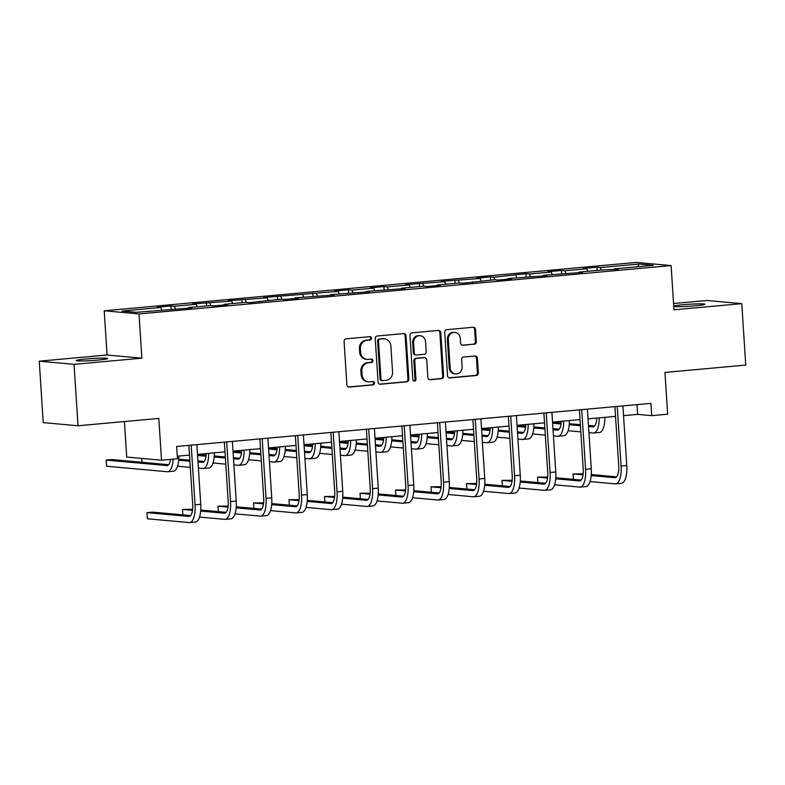 <?xml version="1.0" encoding="UTF-8"?>
<svg xmlns="http://www.w3.org/2000/svg" width="785" height="785" viewBox="0 0 785 785"><rect width="100%" height="100%" fill="white"/><g stroke="black" fill="none" stroke-linecap="round" stroke-linejoin="round"><path stroke-width="1.18" d="M371.56 338.207A1.698 1.57 95.2 0 0 369.882 336.667L346.156 338.826A2.424 2.237 95.2 0 0 344.075 341.436L346.882 384.856A2.424 2.237 95.2 0 0 349.266 387.064L373.003 384.905A1.698 1.57 95.2 0 0 373.052 381.53A1.698 1.57 95.2 0 0 372.787 381.53L369.715 381.814A7.752 7.163 95.2 0 1 368.518 381.814A7.752 7.163 95.2 0 1 362.071 374.739L361.836 371.128A7.752 7.163 95.2 0 1 368.479 362.758L371.55 362.474A1.698 1.57 95.2 0 0 371.599 359.098A1.698 1.57 95.2 0 0 371.334 359.098L368.263 359.383A7.752 7.163 95.2 0 1 367.066 359.383A7.752 7.163 95.2 0 1 360.619 352.308L360.384 348.687A7.752 7.163 95.2 0 1 367.037 340.317L370.108 340.042A1.698 1.57 95.2 0 0 371.56 338.207M367.066 359.383L366.124 359.295A7.752 7.163 95.2 0 1 359.677 352.22L359.442 348.609A7.752 7.163 95.2 0 1 366.095 340.239L369.166 339.954A1.698 1.57 95.2 0 0 369.637 336.686M348.432 386.976L372.061 384.827A1.698 1.57 95.2 0 0 372.541 381.559M368.518 381.814L367.576 381.726A7.752 7.163 95.2 0 1 361.129 374.661L360.894 371.04A7.752 7.163 95.2 0 1 367.547 362.67L370.618 362.395A1.698 1.57 95.2 0 0 371.089 359.118M673.746 306.493A15.788 1.011 -3.7 0 0 695.117 305.816A15.788 1.011 -3.7 0 0 704.861 304.256A15.788 1.011 -3.7 0 0 683.087 304.727A15.788 1.011 -3.7 0 0 673.716 306.052M85.908 359A15.788 1.011 -3.7 0 0 76.165 360.57A15.788 1.011 -3.7 0 0 97.939 360.099A15.788 1.011 -3.7 0 0 107.682 358.529A15.788 1.011 -3.7 0 0 85.908 359M474.248 344.291A2.424 2.237 95.2 0 0 476.328 341.671L475.533 329.494A2.424 2.237 95.2 0 0 473.149 327.276L446.783 329.68A2.424 2.237 95.2 0 0 444.712 332.29L447.519 375.711A2.424 2.237 95.2 0 0 449.903 377.919L476.269 375.524A2.424 2.237 95.2 0 0 478.35 372.904L477.398 358.195A2.424 2.237 95.2 0 0 475.003 355.988L463.719 357.008A2.424 2.237 95.2 0 0 461.649 359.628L462.12 366.919A6.476 5.986 95.2 0 1 455.555 373.915A6.476 5.986 95.2 0 1 450.168 368.008L448.313 339.424A6.476 5.986 95.2 0 1 454.878 332.428A6.476 5.986 95.2 0 1 460.265 338.335L460.579 343.104A2.424 2.237 95.2 0 0 462.964 345.312L473.306 344.203A2.424 2.237 95.2 0 0 475.386 341.583L474.601 329.406A2.424 2.237 95.2 0 0 473.041 327.286M74.045 364.338L141.869 358.166L107.074 355.016L39.25 361.178L74.045 364.338L78.019 425.774L158.815 418.425L161.514 460.206L177.449 458.754L176.654 446.469L650.932 403.362L651.727 415.648L667.662 414.205L664.954 372.424L745.75 365.084L741.776 303.648L706.981 300.488L673.55 303.53M141.869 358.166L139.004 313.931L671.096 265.575L673.962 309.81L741.776 303.648M406.061 335.803A2.424 2.237 95.2 0 0 403.676 333.596L377.31 335.99A2.424 2.237 95.2 0 0 375.24 338.61L378.046 382.02A2.424 2.237 95.2 0 0 380.431 384.238L406.797 381.834A2.424 2.237 95.2 0 0 408.867 379.224L406.061 335.803L405.119 335.715A2.424 2.237 95.2 0 0 403.568 333.605M412.046 332.83L438.413 330.436A2.424 2.237 95.2 0 1 440.797 332.644L443.603 376.064A2.424 2.237 95.2 0 1 441.533 378.684L430.249 379.704A2.424 2.237 95.2 0 1 427.854 377.497L426.716 359.893A2.424 2.237 95.2 0 0 424.332 357.675L416.845 358.362A2.424 2.237 95.2 0 0 414.765 360.972L415.952 379.302A1.698 1.57 95.2 0 1 414.235 381.137A1.698 1.57 95.2 0 1 412.832 379.587L409.976 335.45A2.424 2.237 95.2 0 1 412.046 332.83M78.019 425.774L43.224 422.615L39.25 361.178M139.004 313.931L104.209 310.781L636.301 262.425L671.096 265.575M597.13 270.442L596.914 267.234L583.265 268.48L586.699 268.794L564.847 270.776L561.412 270.462L547.763 271.708L551.198 272.012L529.345 274.004L525.911 273.69L493.843 277.233L490.409 276.919L476.75 278.155L480.185 278.469L441.248 281.383L444.683 281.697L405.747 284.612L409.181 284.926L387.329 286.908L383.904 286.594L370.245 287.84L373.68 288.154L351.827 290.136L348.393 289.822L334.744 291.068L338.178 291.372L263.74 297.515L267.165 297.829L228.229 300.743L231.663 301.057L192.727 303.972L196.162 304.286L174.319 306.268L170.885 305.954L157.226 307.2L160.66 307.514L121.969 311.027L136.266 312.322L192.04 307.877L188.606 307.563L188.4 308.211M596.914 267.234L600.348 267.548L639.039 264.035L653.336 265.33L614.645 268.843L618.08 269.157L600.996 270.089L579.144 272.071L582.578 272.385L543.642 275.299L547.076 275.613L508.14 278.528L511.575 278.842L497.916 280.078L494.481 279.764L462.414 283.307L458.98 282.992L437.127 284.975L440.562 285.289L426.912 286.535L423.478 286.221L401.626 288.203L405.06 288.517L366.124 291.431L369.558 291.745L330.622 294.66L334.057 294.974L295.121 297.888L298.555 298.202L284.896 299.438L281.462 299.124L249.394 302.667L245.96 302.353L224.118 304.335L227.542 304.649L213.893 305.895L210.458 305.581L188.606 307.563M587.779 271.286L586.699 268.794M565.965 273.357L564.847 270.776M579.144 272.071L578.928 272.719M552.277 274.514L551.198 272.012M530.464 276.585L529.345 274.004M543.642 275.299L543.426 275.937M516.765 277.743L515.686 275.241M494.962 279.813L493.843 277.233M508.14 278.528L507.924 279.166M481.264 280.971L480.185 278.469M459.451 283.032L458.342 280.461M472.639 281.756L472.423 282.394M445.762 284.19L444.683 281.697M423.949 286.26L422.84 283.679M437.127 284.975L436.921 285.622M410.261 287.418L409.181 284.926M388.447 289.488L387.329 286.908M401.626 288.203L401.42 288.851M374.759 290.646L373.68 288.154M352.946 292.717L351.827 290.136M366.124 291.431L365.918 292.079M339.257 293.875L338.178 291.372M317.444 295.945L316.326 293.364M330.622 294.66L330.406 295.297M303.756 297.103L302.676 294.601M281.943 299.173L280.824 296.593M295.121 297.888L294.905 298.526M268.244 300.331L267.165 297.829M246.441 302.392L245.322 299.821M259.619 301.116L259.403 301.754M232.743 303.56L231.663 301.057M210.929 305.62L209.821 303.039M224.118 304.335L223.902 304.982M197.241 306.778L196.162 304.286M175.428 308.848L174.319 306.268M161.739 310.006L160.66 307.514M124.422 421.555L126.719 457.047L161.514 460.206M107.074 355.016L104.209 310.781M623.545 415.648L637.626 414.372L651.727 415.648M177.282 456.213L189.499 455.104M197.506 454.368L225.001 451.875M233.017 451.139L260.502 448.647M268.519 447.921L296.004 445.419M304.021 444.693L331.505 442.19M339.522 441.464L367.007 438.962M375.024 438.236L402.519 435.744M410.526 435.008L438.02 432.515M446.027 431.779L473.522 429.287M481.539 428.561L509.023 426.059M517.04 425.333L544.525 422.83M552.542 422.104L580.027 419.602M588.043 418.876L615.528 416.384M637.881 266.733L639.039 264.035M601.467 270.128L600.348 267.548M614.645 268.843L614.439 269.49M636.988 404.628L637.626 414.372M171.091 309.162L170.885 305.954M206.592 305.934L206.386 302.735M242.094 302.706L241.888 299.507M277.596 299.477L277.39 296.279M313.097 296.249L312.891 293.05M348.609 293.021L348.393 289.822M384.11 289.802L383.904 286.594M419.612 286.574L419.406 283.375M455.114 283.346L454.908 280.147M490.615 280.117L490.409 276.919M526.117 276.889L525.911 273.69M561.618 273.661L561.412 270.462M379.597 384.14L405.855 381.755A2.424 2.237 95.2 0 0 407.935 379.135L405.119 335.715M379.989 339.14A1.698 1.57 95.2 0 0 378.537 340.975L381 379.086A1.698 1.57 95.2 0 0 382.668 380.637L385.916 380.342A7.752 7.163 95.2 0 0 392.559 371.972L390.871 345.92A7.752 7.163 95.2 0 0 384.424 338.845A7.752 7.163 95.2 0 0 383.227 338.845L379.047 339.061A1.698 1.57 95.2 0 0 377.595 340.886L378.537 340.975M382.413 380.637L381.471 380.548A1.698 1.57 95.2 0 1 380.058 378.998L377.595 340.886M384.424 338.845L383.482 338.767A7.752 7.163 95.2 0 0 382.285 338.767L383.227 338.845M379.047 339.061L382.285 338.767M429.415 379.616L440.591 378.596A2.424 2.237 95.2 0 0 442.671 375.976L439.855 332.565A2.424 2.237 95.2 0 0 438.305 330.446M424.705 357.675L423.763 357.597A2.424 2.237 95.2 0 0 423.39 357.597L415.903 358.274A2.424 2.237 95.2 0 0 413.832 360.894L415.01 379.224L415.952 379.302M413.774 381.019A1.698 1.57 95.2 0 0 415.01 379.224M425.539 341.612A6.476 5.986 95.2 0 0 420.152 335.705A6.476 5.986 95.2 0 0 413.587 342.702L414.235 352.769A2.424 2.237 95.2 0 0 416.629 354.987L424.116 354.3A2.424 2.237 95.2 0 0 426.186 351.69L425.539 341.612M420.152 335.705L419.21 335.617A6.476 5.986 95.2 0 0 412.645 342.613L413.587 342.702M416.256 354.987L415.314 354.899A2.424 2.237 95.2 0 1 413.302 352.691L412.645 342.613M462.129 345.214L473.306 344.203M454.878 332.428L453.936 332.34A6.476 5.986 95.2 0 0 447.371 339.336L448.313 339.424M455.555 373.915L454.613 373.837A6.476 5.986 95.2 0 1 449.226 367.92L447.371 339.336M449.069 377.82L475.327 375.436A2.424 2.237 95.2 0 0 477.408 372.826L476.456 358.107A2.424 2.237 95.2 0 0 474.896 355.998M170.541 459.382A12.334 4.651 84.8 0 1 167.126 465.584A12.334 4.651 84.8 0 1 166.803 465.584L106.191 460.088L106.583 466.231L167.195 471.726A18.506 6.986 -95.2 0 0 167.686 471.726A18.506 6.986 -95.2 0 0 173.102 459.147M168.628 464.71L111.882 459.568L106.191 460.088M167.686 471.726L173.367 471.206A18.506 6.986 -95.2 0 0 178.843 456.065M190.618 515.568L152.673 512.124L146.981 512.644L147.384 518.787L189.185 522.574A18.506 6.986 -95.2 0 0 189.666 522.574A18.506 6.986 -95.2 0 0 195.043 504.784L191.187 445.144M189.666 522.574L195.357 522.064A18.506 6.986 -95.2 0 0 200.734 504.274L196.878 444.634M188.871 445.36L192.698 504.578A12.334 4.651 84.8 0 1 189.106 516.432A12.334 4.651 84.8 0 1 188.792 516.432L146.981 512.644M206.259 453.573A12.334 4.651 84.8 0 1 202.628 462.355A12.334 4.651 84.8 0 1 202.304 462.355L197.997 461.963M204.129 461.482L197.938 460.923M189.823 460.187L178.764 459.186M189.892 461.227L178.686 460.216M177.538 466.212L190.294 467.369M198.399 468.105L202.697 468.498A18.506 6.986 -95.2 0 0 203.187 468.498A18.506 6.986 -95.2 0 0 208.663 453.357M203.187 468.498L208.879 467.978A18.506 6.986 -95.2 0 0 214.354 452.837M141.791 458.411L142.046 462.306M241.76 450.345A12.334 4.651 84.8 0 1 238.13 459.127A12.334 4.651 84.8 0 1 237.806 459.127L233.508 458.734M239.631 458.263L233.439 457.694M225.324 456.958L214.266 455.957M206.151 455.221L197.516 454.436M225.393 457.998L214.187 456.988M206.033 456.242L197.584 455.477M213.039 462.993L225.795 464.141M233.901 464.877L238.208 465.269A18.506 6.986 -95.2 0 0 238.689 465.269A18.506 6.986 -95.2 0 0 244.164 450.129M238.689 465.269L244.38 464.749A18.506 6.986 -95.2 0 0 249.856 449.609M199.527 517.07L224.687 519.356A18.506 6.986 -95.2 0 0 225.167 519.356A18.506 6.986 -95.2 0 0 230.554 501.556L226.688 441.916M225.167 519.356L230.859 518.836A18.506 6.986 -95.2 0 0 236.236 501.046L232.38 441.405M224.373 442.132L228.2 501.35A12.334 4.651 84.8 0 1 224.618 513.213A12.334 4.651 84.8 0 1 224.294 513.213L200.675 511.064M226.119 512.34L200.754 510.044M192.639 509.308L182.483 509.416L182.836 514.862M192.511 510.329L182.483 509.416M235.029 513.841L260.188 516.128A18.506 6.986 -95.2 0 0 260.679 516.128A18.506 6.986 -95.2 0 0 266.056 498.338L262.2 438.697M260.679 516.128L266.36 515.608A18.506 6.986 -95.2 0 0 271.747 497.818L267.881 438.177M259.874 438.903L263.701 498.122A12.334 4.651 84.8 0 1 260.12 509.985A12.334 4.651 84.8 0 1 259.796 509.985L236.177 507.836M261.621 509.112L236.256 506.816M228.141 506.08L217.994 506.188L218.348 511.634M228.013 507.1L217.994 506.188M277.262 447.126A12.334 4.651 84.8 0 1 273.631 455.899A12.334 4.651 84.8 0 1 273.308 455.899L269.01 455.506M275.133 455.035L268.941 454.476M260.836 453.74L249.767 452.729M241.652 451.993L233.017 451.218M260.895 454.77L249.689 453.759M241.535 453.024L233.086 452.248M248.551 459.765L261.297 460.923M269.402 461.659L273.71 462.041A18.506 6.986 -95.2 0 0 274.191 462.041A18.506 6.986 -95.2 0 0 279.666 446.9M274.191 462.041L279.882 461.531A18.506 6.986 -95.2 0 0 285.357 446.39M312.773 443.898A12.334 4.651 84.8 0 1 309.133 452.67A12.334 4.651 84.8 0 1 308.809 452.67L304.511 452.288M310.634 451.807L304.443 451.247M296.337 450.512L285.279 449.511M277.154 448.775L268.519 447.99M296.406 451.552L285.2 450.531M277.036 449.795L268.588 449.03M284.052 456.536L296.799 457.694M304.904 458.43L309.212 458.813A18.506 6.986 -95.2 0 0 309.692 458.813A18.506 6.986 -95.2 0 0 315.168 443.682M309.692 458.813L315.384 458.303A18.506 6.986 -95.2 0 0 320.859 443.162M348.275 440.67A12.334 4.651 84.8 0 1 344.635 449.452A12.334 4.651 84.8 0 1 344.321 449.452L340.013 449.059M346.146 448.578L339.944 448.019M331.839 447.283L320.78 446.282M312.665 445.546L304.021 444.761M331.908 448.323L320.702 447.303M312.538 446.567L304.089 445.801M319.554 453.308L332.3 454.466M340.405 455.202L344.713 455.594A18.506 6.986 -95.2 0 0 345.194 455.594A18.506 6.986 -95.2 0 0 350.669 440.454M345.194 455.594L350.885 455.074A18.506 6.986 -95.2 0 0 356.361 439.934M270.531 510.613L295.69 512.899A18.506 6.986 -95.2 0 0 296.18 512.899A18.506 6.986 -95.2 0 0 301.558 495.109L297.701 435.469M296.18 512.899L301.872 512.379A18.506 6.986 -95.2 0 0 307.249 494.589L303.393 434.949M295.376 435.675L299.203 494.893A12.334 4.651 84.8 0 1 295.621 506.757A12.334 4.651 84.8 0 1 295.297 506.757L271.679 504.618M297.123 505.883L271.757 503.587M263.642 502.851L253.496 502.969L253.849 508.405M263.524 503.872L253.496 502.969M306.042 507.395L331.201 509.671A18.506 6.986 -95.2 0 0 331.682 509.671A18.506 6.986 -95.2 0 0 337.059 491.881L333.203 432.241M331.682 509.671L337.373 509.151A18.506 6.986 -95.2 0 0 342.751 491.361L338.894 431.721M330.877 432.447L334.704 491.665A12.334 4.651 84.8 0 1 331.123 503.528A12.334 4.651 84.8 0 1 330.799 503.528L307.18 501.389M332.624 502.665L307.259 500.359M299.144 499.623L288.998 499.741L289.351 505.187M299.026 500.644L288.998 499.741M341.544 504.166L366.703 506.443A18.506 6.986 -95.2 0 0 367.184 506.443A18.506 6.986 -95.2 0 0 372.561 488.653L368.705 429.012M367.184 506.443L372.875 505.933A18.506 6.986 -95.2 0 0 378.252 488.133L374.396 428.492M366.379 429.228L370.216 488.437A12.334 4.651 84.8 0 1 366.624 500.3A12.334 4.651 84.8 0 1 366.301 500.3L342.692 498.161M368.126 499.437L342.76 497.131M334.646 496.395L324.499 496.512L324.853 501.958M334.528 497.415L324.499 496.512M377.045 500.938L402.205 503.214A18.506 6.986 -95.2 0 0 402.685 503.214A18.506 6.986 -95.2 0 0 408.063 485.424L404.206 425.784M402.685 503.214L408.377 502.704A18.506 6.986 -95.2 0 0 413.754 484.914L409.898 425.274M401.881 426L405.717 485.218A12.334 4.651 84.8 0 1 402.126 497.072A12.334 4.651 84.8 0 1 401.802 497.072L378.193 494.933M403.627 496.208L378.272 493.912M370.147 493.176L360.001 493.284L360.354 498.73M370.029 494.197L360.001 493.284M412.547 497.71L437.706 499.996A18.506 6.986 -95.2 0 0 438.187 499.996A18.506 6.986 -95.2 0 0 443.564 482.196L439.708 422.556M438.187 499.996L443.878 499.476A18.506 6.986 -95.2 0 0 449.255 481.686L445.399 422.045M437.392 422.772L441.219 481.99A12.334 4.651 84.8 0 1 437.628 493.853A12.334 4.651 84.8 0 1 437.314 493.843L413.695 491.704M439.139 492.98L413.774 490.684M405.659 489.948L395.503 490.056L395.856 495.502M405.531 490.968L395.503 490.056M448.049 494.481L473.208 496.768A18.506 6.986 -95.2 0 0 473.689 496.768A18.506 6.986 -95.2 0 0 479.076 478.978L475.219 419.337M473.689 496.768L479.38 496.248A18.506 6.986 -95.2 0 0 484.757 478.457L480.901 418.817M472.894 419.543L476.721 478.762A12.334 4.651 84.8 0 1 473.139 490.625A12.334 4.651 84.8 0 1 472.815 490.625L449.197 488.476M474.64 489.752L449.275 487.456M441.16 486.72L431.004 486.828L431.358 492.274M441.033 487.74L431.004 486.828M483.55 491.253L508.709 493.539A18.506 6.986 -95.2 0 0 509.2 493.539A18.506 6.986 -95.2 0 0 514.577 475.749L510.721 416.109M509.2 493.539L514.881 493.019A18.506 6.986 -95.2 0 0 520.269 475.229L516.402 415.589M508.395 416.315L512.222 475.533A12.334 4.651 84.8 0 1 508.641 487.397A12.334 4.651 84.8 0 1 508.317 487.397L484.698 485.258M510.142 486.523L484.777 484.227M476.662 483.491L466.516 483.609L466.869 489.045M476.534 484.512L466.516 483.609M519.052 488.034L544.211 490.311A18.506 6.986 -95.2 0 0 544.702 490.311A18.506 6.986 -95.2 0 0 550.079 472.521L546.223 412.881M544.702 490.311L550.393 489.791A18.506 6.986 -95.2 0 0 555.77 472.001L551.914 412.361M543.897 413.087L547.724 472.305A12.334 4.651 84.8 0 1 544.142 484.168A12.334 4.651 84.8 0 1 543.819 484.168L520.2 482.029M545.644 483.305L520.278 480.999M512.163 480.263L502.017 480.381L502.371 485.827M512.046 481.284L502.017 480.381M554.563 484.806L579.722 487.083A18.506 6.986 -95.2 0 0 580.203 487.083A18.506 6.986 -95.2 0 0 585.581 469.293L581.724 409.652M580.203 487.083L585.895 486.572A18.506 6.986 -95.2 0 0 591.272 468.773L587.415 409.132M579.399 409.868L583.226 469.077A12.334 4.651 84.8 0 1 579.644 480.94A12.334 4.651 84.8 0 1 579.32 480.94L555.702 478.801M581.145 480.077L555.78 477.771M547.665 477.035L537.519 477.152L537.872 482.598M547.547 478.055L537.519 477.152M383.777 437.441A12.334 4.651 84.8 0 1 380.136 446.223A12.334 4.651 84.8 0 1 379.822 446.223L375.515 445.831M381.647 445.35L375.446 444.791M367.341 444.055L356.282 443.054M348.167 442.318L339.522 441.533M367.409 445.095L356.204 444.075M348.04 443.339L339.591 442.573M355.055 450.08L367.802 451.238M375.917 451.974L380.215 452.366A18.506 6.986 -95.2 0 0 380.696 452.366A18.506 6.986 -95.2 0 0 386.171 437.225M380.696 452.366L386.387 451.846A18.506 6.986 -95.2 0 0 391.862 436.705M419.278 434.213A12.334 4.651 84.8 0 1 415.648 442.995A12.334 4.651 84.8 0 1 415.324 442.995L411.016 442.603M417.149 442.122L410.947 441.562M402.842 440.827L391.784 439.826M383.669 439.09L375.034 438.305M402.911 441.867L391.705 440.856M383.541 440.11L375.093 439.345M390.557 446.851L403.304 448.009M411.418 448.745L415.716 449.138A18.506 6.986 -95.2 0 0 416.207 449.138A18.506 6.986 -95.2 0 0 421.682 433.997M416.207 449.138L421.888 448.618A18.506 6.986 -95.2 0 0 427.364 433.477M454.78 430.985A12.334 4.651 84.8 0 1 451.149 439.767A12.334 4.651 84.8 0 1 450.825 439.767L446.518 439.374M452.651 438.903L446.459 438.334M438.344 437.598L427.285 436.597M419.17 435.861L410.535 435.076M438.413 438.638L427.207 437.628M419.043 436.882L410.604 436.117M426.059 443.633L438.815 444.781M446.92 445.517L451.218 445.909A18.506 6.986 -95.2 0 0 451.709 445.909A18.506 6.986 -95.2 0 0 457.184 430.769M451.709 445.909L457.4 445.389A18.506 6.986 -95.2 0 0 462.875 430.249M490.282 427.766A12.334 4.651 84.8 0 1 486.651 436.538A12.334 4.651 84.8 0 1 486.327 436.538L482.029 436.146M488.152 435.675L481.961 435.116M473.846 434.38L462.787 433.369M454.672 432.633L446.037 431.858M473.914 435.41L462.708 434.399M454.554 433.663L446.106 432.888M461.56 440.405L474.317 441.562M482.422 442.298L486.729 442.681A18.506 6.986 -95.2 0 0 487.21 442.681A18.506 6.986 -95.2 0 0 492.686 427.54M487.21 442.681L492.901 442.171A18.506 6.986 -95.2 0 0 498.377 427.03M525.783 424.538A12.334 4.651 84.8 0 1 522.153 433.31A12.334 4.651 84.8 0 1 521.829 433.31L517.531 432.927M523.654 432.447L517.462 431.887M509.357 431.151L498.289 430.151M490.174 429.415L481.539 428.63M509.416 432.192L498.21 431.171M490.056 430.435L481.607 429.67M497.072 437.176L509.818 438.334M517.923 439.07L522.231 439.453A18.506 6.986 -95.2 0 0 522.712 439.453A18.506 6.986 -95.2 0 0 528.187 424.322M522.712 439.453L528.403 438.943A18.506 6.986 -95.2 0 0 533.879 423.802M561.295 421.31A12.334 4.651 84.8 0 1 557.654 430.092A12.334 4.651 84.8 0 1 557.33 430.092L553.033 429.699M559.155 429.218L552.964 428.659M544.859 427.923L533.8 426.922M525.675 426.186L517.04 425.401M544.927 428.963L533.721 427.943M525.558 427.207L517.109 426.441M532.573 433.948L545.32 435.106M553.425 435.842L557.733 436.234A18.506 6.986 -95.2 0 0 558.213 436.234A18.506 6.986 -95.2 0 0 563.689 421.094M558.213 436.234L563.905 435.714A18.506 6.986 -95.2 0 0 569.38 420.574M596.796 418.081A12.334 4.651 84.8 0 1 593.156 426.863A12.334 4.651 84.8 0 1 592.842 426.863L588.534 426.471M594.667 425.99L588.465 425.431M580.36 424.695L569.302 423.694M561.187 422.958L552.542 422.173M580.429 425.735L569.223 424.714M561.059 423.978L552.611 423.213M568.075 430.72L580.821 431.878M588.927 432.613L593.234 433.006A18.506 6.986 -95.2 0 0 593.715 433.006A18.506 6.986 -95.2 0 0 599.19 417.865M593.715 433.006L599.406 432.486A18.506 6.986 -95.2 0 0 604.882 417.345M590.065 481.578L615.224 483.854A18.506 6.986 -95.2 0 0 615.705 483.854A18.506 6.986 -95.2 0 0 621.082 466.064L617.226 406.424M615.705 483.854L621.396 483.344A18.506 6.986 -95.2 0 0 626.773 465.554L622.917 405.914M614.9 406.64L618.737 465.858A12.334 4.651 84.8 0 1 615.146 477.712A12.334 4.651 84.8 0 1 614.822 477.712L591.213 475.573M616.647 476.848L591.282 474.552M583.167 473.816L573.021 473.924L573.374 479.37M583.049 474.837L573.021 473.924M366.095 340.239L367.037 340.317M359.442 348.609L360.384 348.687M359.677 352.22L360.619 352.308M370.618 362.395L371.55 362.474M367.547 362.67L368.479 362.758M360.894 371.04L361.836 371.128M361.129 374.661L362.071 374.739M372.061 384.827L373.003 384.905M348.53 386.995L349.266 387.064M369.166 339.954L370.108 340.042M407.935 379.135L408.867 379.224M405.855 381.755L406.797 381.834M379.695 384.169L380.431 384.238M380.058 378.998L381 379.086M439.855 332.565L440.797 332.644M442.671 375.976L443.603 376.064M440.591 378.596L441.533 378.684M429.503 379.636L430.249 379.704M423.39 357.597L424.332 357.675M415.903 358.274L416.845 358.362M413.832 360.894L414.765 360.972M413.302 352.691L414.235 352.769M462.218 345.243L462.964 345.312M449.226 367.92L450.168 368.008M476.456 358.107L477.398 358.195M477.408 372.826L478.35 372.904M475.327 375.436L476.269 375.524M449.167 377.85L449.903 377.919M474.601 329.406L475.533 329.494M475.386 341.583L476.328 341.671M166.803 465.584L167.44 465.525M195.043 504.784L200.734 504.274M188.792 516.432L189.43 516.373M202.304 462.355L202.942 462.296M237.806 459.127L238.444 459.068M230.554 501.556L236.236 501.046M224.294 513.213L224.932 513.154M266.056 498.338L271.747 497.818M259.796 509.985L260.434 509.926M273.308 455.899L273.945 455.84M308.809 452.67L309.447 452.611M344.321 449.452L344.958 449.393M301.558 495.109L307.249 494.589M295.297 506.757L295.935 506.698M337.059 491.881L342.751 491.361M330.799 503.528L331.437 503.47M372.561 488.653L378.252 488.133M366.301 500.3L366.938 500.241M408.063 485.424L413.754 484.914M401.802 497.072L402.45 497.013M443.564 482.196L449.255 481.686M437.314 493.843L437.951 493.794M479.076 478.978L484.757 478.457M472.815 490.625L473.453 490.566M514.577 475.749L520.269 475.229M508.317 487.397L508.955 487.338M550.079 472.521L555.77 472.001M543.819 484.168L544.456 484.109M585.581 469.293L591.272 468.773M579.32 480.94L579.958 480.881M379.822 446.223L380.46 446.165M415.324 442.995L415.962 442.936M450.825 439.767L451.463 439.708M486.327 436.538L486.965 436.48M521.829 433.31L522.467 433.251M557.33 430.092L557.968 430.033M592.842 426.863L593.48 426.804M621.082 466.064L626.773 465.554M614.822 477.712L615.46 477.653"/></g></svg>
